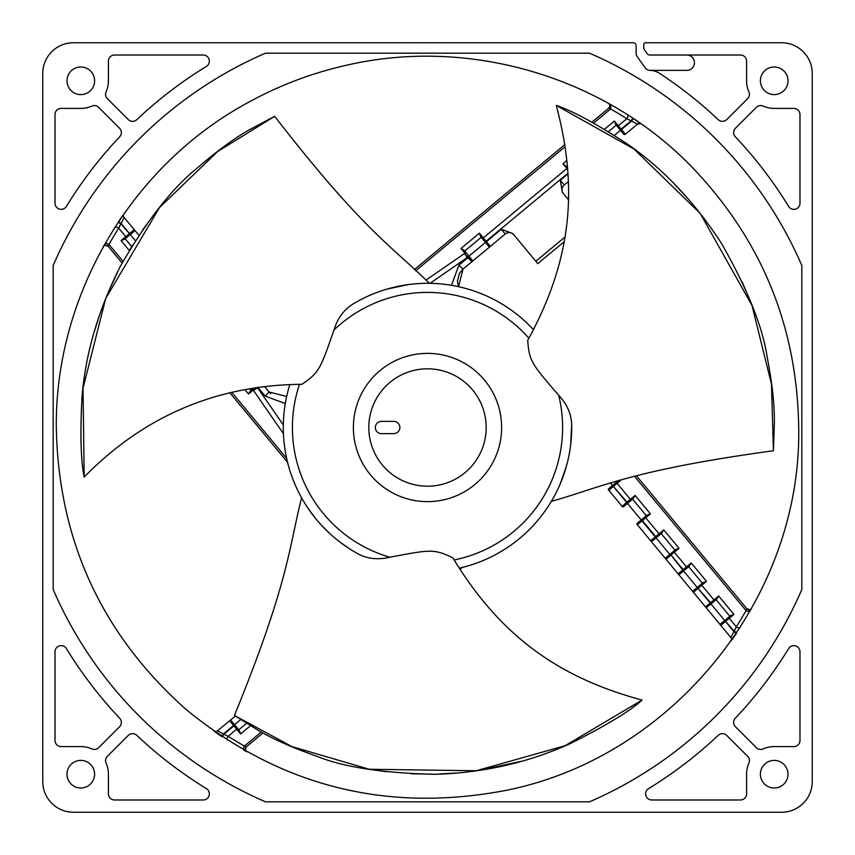 <?xml version="1.0" encoding="UTF-8"?>
<svg xmlns="http://www.w3.org/2000/svg" width="855" height="855" viewBox="0 0 855 855"><rect width="100%" height="100%" fill="white"/><g stroke="black" fill="none" stroke-linecap="round" stroke-linejoin="round"><path stroke-width="1.28" d="M430.076 283.315L467.183 257.59L464.596 253.465L425.972 280.119M472.366 260.519L472.099 259.931A1.229 1.229 0 0 1 471.939 261.662L462.961 269.122L459.392 273.397L457.425 281.22L458.547 286.682L462.961 269.122L505.22 234.024L471.939 261.662L467.824 257.74L458.889 265.2L451.461 285.303M608.653 103.508A3.067 3.067 0 0 1 608.653 108.232L591.884 122.158L608.653 108.232L610.598 108.948A675.952 477.977 140.3 0 1 626.822 118.717L618.325 125.771L614.414 121.057L615.686 124.509L623.626 134.075A1.229 1.229 0 0 0 625.358 134.235L639.305 122.66M414.344 269.614L564.866 144.591L414.344 269.614M633.277 118.556L631.61 121.068L637.541 124.125A3.067 3.067 0 0 1 640.78 123.686A3.067 3.067 0 0 0 637.541 124.125L625.358 134.235L621.104 129.116L620.153 129.896L617.941 127.224A1.229 0.866 -39.7 0 1 618.325 125.771L621.104 129.116L631.15 120.769L626.822 118.717A3.067 2.116 -57.5 0 0 627.431 114.773A3.067 2.116 -57.5 0 0 627.388 114.72M568.393 181.559L564.225 185.011L568.393 181.559M469.149 263.981L471.565 261.972M747.12 609.006A3.067 3.067 0 0 1 746.768 608.653L636.686 476.107L746.768 608.653A3.067 3.067 0 0 0 751.502 608.653M736.486 633.309L732.436 639.262M221.691 736.486L215.738 732.436M261.299 732.019L244.402 746.052L243.568 747.623L243.889 750.049L246.817 751.812M732.906 633.641L732.382 634.688M622.483 506.769L608.365 489.776M634.763 476.609L746.052 610.598A678.603 479.847 -129.7 0 1 736.283 626.822L734.231 631.15A368.184 368.184 0 0 1 733.932 631.61L730.875 637.541L636.986 524.233M246.155 746.939A3.067 3.067 0 0 1 246.347 746.768L262.998 732.949L246.347 746.768A3.067 3.067 0 0 0 246.347 751.492M459.958 569.355L462.245 567.453L459.958 569.355M118.514 221.691L122.564 215.738M123.002 261.32L108.948 244.402L106.715 243.419L105.229 243.696L103.188 246.817M641.271 123.975L633.309 118.514M122.094 221.36L122.618 220.312M122.083 263.019L108.232 246.347L108.948 244.402A678.571 479.815 50.3 0 1 118.717 228.178L120.769 223.85A368.184 368.184 0 0 1 121.068 223.39L124.125 217.459L138.82 235.157M270.608 393.589A15.337 15.337 0 0 1 269.122 392.039L264.633 386.642L269.111 392.039L286.682 396.453L269.122 392.039L265.2 396.111L285.303 403.539M283.315 424.924L257.59 387.817L253.465 390.404L283.433 433.688M257.74 387.176L265.2 396.111M131.585 246.486L125.172 238.759L124.509 239.315L127.224 237.059A1.229 0.866 -129.7 0 1 125.771 236.675L118.717 228.178A3.067 2.116 32.5 0 0 114.773 227.569A3.067 2.116 32.5 0 0 114.709 227.622M107.88 245.994A3.067 3.067 0 0 1 108.232 246.347A3.067 3.067 0 0 0 103.498 246.358M287.547 462.245L229.835 392.766M245.278 749.621L246.347 746.768L244.402 746.052A678.581 479.826 -39.7 0 1 228.178 736.283A3.067 2.116 -57.5 0 0 227.569 740.227A3.067 2.116 -57.5 0 0 227.612 740.291M214.22 731.303A3.067 3.067 0 0 0 217.459 730.875L223.39 733.932L233.565 725.478L240.586 733.943L239.315 730.491L237.059 727.776A1.229 0.866 140.3 0 1 236.675 729.23L228.178 736.283L223.85 734.231A368.184 368.184 0 0 1 223.39 733.932L221.723 736.444M222.182 736.743L223.85 734.231L234.847 725.104L237.059 727.776M217.459 730.875L235.296 716.063M240.661 719.589L233.565 725.478L229.642 720.765A1.229 1.229 0 0 1 231.374 720.925L234.847 725.104M221.36 732.917L220.301 732.372M229.642 720.765L230.219 720.498M230.839 720.551L231.374 720.925M118.257 222.182L120.769 223.85L130.302 234.505L125.172 238.759M124.509 239.315L121.057 240.586L134.235 229.642A1.229 1.229 0 0 1 134.075 231.374L130.302 234.505L121.068 223.39L118.556 221.723M250.365 390.842L248.474 394.005L253.198 390.083A1.229 0.866 -129.7 0 1 253.08 388.587L250.365 390.842L251.028 390.297L249.756 388.758M253.08 388.587L251.028 390.297M256.874 387.657L257.59 387.817A174.484 174.484 0 0 1 257.654 387.539M255.966 387.785L253.465 390.404L256.799 387.636M134.235 229.642L134.502 230.219M134.449 230.839L134.075 231.374M801.819 265.488A407.878 407.878 0 0 0 589.512 53.181L265.488 53.181A407.878 407.878 0 0 0 53.181 265.488L53.181 589.512A407.878 407.878 0 0 0 265.488 801.819L589.512 801.819A407.878 407.878 0 0 0 801.819 589.512L801.819 265.488M645.643 42.75L781.566 42.75A30.684 30.684 0 0 1 812.25 73.434L812.25 781.566A30.684 30.684 0 0 1 781.566 812.25L73.434 812.25A30.684 30.684 0 0 1 42.75 781.566L42.75 73.434A30.684 30.684 0 0 1 73.434 42.75L633.063 42.75A3.067 3.067 0 0 1 636.141 45.817L636.141 53.085A6.135 6.135 0 0 0 637.242 56.612L645.044 67.748A6.135 6.135 0 0 0 649.928 70.367A18.404 18.404 0 0 1 659.59 73.37A423.407 423.407 0 0 1 718.221 119.668A6.135 6.135 0 0 0 726.771 119.55L747.633 98.688A6.135 6.135 0 0 0 748.916 91.88A27.617 27.617 0 0 1 746.586 80.797L746.586 61.154A6.135 6.135 0 0 0 740.451 55.019L649.715 55.019A3.067 3.067 0 0 1 647.203 53.715L644.36 49.654A3.067 3.067 0 0 1 643.804 47.891L643.804 44.588A1.838 1.838 0 0 1 645.643 42.75L653.006 42.75M799.981 740.451L799.981 651.777A6.135 6.135 0 0 0 788.62 648.571A423.407 423.407 0 0 1 735.332 718.221A6.135 6.135 0 0 0 735.45 726.771L756.312 747.633A6.135 6.135 0 0 0 763.12 748.916A27.617 27.617 0 0 1 774.202 746.586L793.846 746.586A6.135 6.135 0 0 0 799.981 740.451L799.981 651.777M747.633 756.312L726.771 735.45A6.135 6.135 0 0 0 718.221 735.332A423.407 423.407 0 0 1 648.582 788.609A6.135 6.135 0 0 0 651.777 799.981L740.451 799.981A6.135 6.135 0 0 0 746.586 793.846L746.586 774.202A27.617 27.617 0 0 1 748.916 763.12A6.135 6.135 0 0 0 747.633 756.312M114.549 799.981L203.223 799.981A6.135 6.135 0 0 0 206.429 788.62A423.407 423.407 0 0 1 136.779 735.332A6.135 6.135 0 0 0 128.229 735.45L107.367 756.312A6.135 6.135 0 0 0 106.084 763.12A27.617 27.617 0 0 1 108.414 774.202L108.414 793.846A6.135 6.135 0 0 0 114.549 799.981L203.223 799.981M98.688 747.633L119.55 726.771A6.135 6.135 0 0 0 119.668 718.221A423.407 423.407 0 0 1 66.391 648.582A6.135 6.135 0 0 0 55.019 651.777L55.019 740.451A6.135 6.135 0 0 0 61.154 746.586L80.797 746.586A27.617 27.617 0 0 1 91.88 748.916A6.135 6.135 0 0 0 98.688 747.633M55.019 114.549L55.019 203.223A6.135 6.135 0 0 0 66.38 206.429A423.407 423.407 0 0 1 119.668 136.779A6.135 6.135 0 0 0 119.55 128.229L98.688 107.367A6.135 6.135 0 0 0 91.88 106.084A27.617 27.617 0 0 1 80.797 108.414L61.154 108.414A6.135 6.135 0 0 0 55.019 114.549L55.019 203.223M107.367 98.688L128.229 119.55A6.135 6.135 0 0 0 136.779 119.668A423.407 423.407 0 0 1 206.418 66.391A6.135 6.135 0 0 0 203.223 55.019L114.549 55.019A6.135 6.135 0 0 0 108.414 61.154L108.414 80.797A27.617 27.617 0 0 1 106.084 91.88A6.135 6.135 0 0 0 107.367 98.688M756.312 107.367L735.45 128.229A6.135 6.135 0 0 0 735.332 136.779A423.407 423.407 0 0 1 788.609 206.418A6.135 6.135 0 0 0 799.981 203.223L799.981 114.549A6.135 6.135 0 0 0 793.846 108.414L774.202 108.414A27.617 27.617 0 0 1 763.12 106.084A6.135 6.135 0 0 0 756.312 107.367M80.797 94.606A13.808 13.808 0 0 0 94.606 80.797A13.808 13.808 0 0 0 80.797 66.989A13.808 13.808 0 0 0 66.989 80.797A13.808 13.808 0 0 0 80.797 94.606M80.797 788.011A13.808 13.808 0 0 0 94.606 774.202A13.808 13.808 0 0 0 80.797 760.394A13.808 13.808 0 0 0 66.989 774.202A13.808 13.808 0 0 0 80.797 788.011M774.202 788.011A13.808 13.808 0 0 0 788.011 774.202A13.808 13.808 0 0 0 774.202 760.394A13.808 13.808 0 0 0 760.394 774.202A13.808 13.808 0 0 0 774.202 788.011M774.202 94.606A13.808 13.808 0 0 0 788.011 80.797A13.808 13.808 0 0 0 774.202 66.989A13.808 13.808 0 0 0 760.394 80.797A13.808 13.808 0 0 0 774.202 94.606M636.141 53.085A6.135 6.135 0 0 0 637.242 56.612M645.044 67.748A6.135 6.135 0 0 0 650.035 70.367L686.768 70.367A7.674 7.674 0 0 0 694.431 62.693A7.674 7.674 0 0 0 686.757 55.019M649.715 55.019L653.006 55.019M647.203 53.715L644.36 49.654M643.804 44.588L643.804 47.891M472.249 42.75L474.653 42.75M81.802 42.75L380.347 42.75M382.751 42.75L385.156 42.75M42.75 773.198L42.75 474.653M42.75 472.249L42.75 469.844M42.75 117.392L42.75 81.802M42.75 382.751L42.75 380.347M773.198 812.25L474.653 812.25M472.249 812.25L469.844 812.25M119.582 812.25L81.802 812.25M382.751 812.25L380.347 812.25M812.25 81.802L812.25 380.347M812.25 382.751L812.25 385.156M812.25 472.249L812.25 474.653M608.461 131.638L616.241 125.172L615.686 124.509M616.241 125.172L623.626 134.075M632.818 118.257L631.15 120.769A368.184 368.184 0 0 1 631.61 121.068L614.414 135.347M611.036 104.844A3.067 2.095 -60.4 0 1 611.133 104.962L610.598 108.948L593.594 123.077M568.457 199.707L562.376 192.386L560.303 180.287L564.225 185.011A6.135 6.135 0 0 0 563.424 193.647M505.22 234.024A6.135 6.135 0 0 1 513.866 234.815A6.135 6.135 0 0 0 505.22 234.024L501.297 229.3L512.808 233.554L537.774 263.618L564.097 241.762M501.297 229.3L485.49 242.435L488.622 246.208L490.353 246.368A1.229 1.229 0 0 1 488.622 246.208L482.936 239.357A1.229 0.866 -39.7 0 1 483.321 237.904L479.399 233.18L480.67 236.643L485.148 242.029L567.977 173.234M567.56 167.409L562.953 163.786L566.876 168.51L483.321 237.904L490.353 246.368L471.939 261.662A1.229 1.229 0 0 0 472.099 259.931L464.158 250.365L464.703 251.028L481.226 237.305M464.158 250.365L460.995 248.474L464.917 253.198A1.229 0.866 -39.7 0 1 466.413 253.08L464.703 251.028M471.896 261.641L468.006 256.949L485.49 242.435M462.961 269.122L458.889 265.2M466.413 253.08L468.626 255.752L468.006 256.949A175.296 175.296 0 0 0 467.364 256.799L464.596 253.465L467.364 256.799L467.183 257.59A174.484 174.484 0 0 1 467.824 257.74L468.968 256.158M749.75 609.701L746.768 608.653L746.052 610.598L748.285 611.582L750.369 610.748M716.105 599.718L729.828 616.241L730.491 615.686L727.776 617.941A1.229 0.866 50.3 0 1 729.23 618.325L736.283 626.822A3.067 2.116 -147.5 0 0 740.227 627.431A3.067 2.116 -147.5 0 0 740.291 627.388M736.743 632.818L734.231 631.15L724.698 620.495L729.828 616.241M688.66 566.673L702.383 583.196L697.253 587.449L711.381 603.641L714.053 601.418L710.975 603.972L724.698 620.495L720.925 623.626L724.698 620.495L733.932 631.61L736.444 633.277M617.641 481.173L608.792 488.622L612.565 485.49L610.609 483.128M608.418 489.146L608.792 488.622A1.229 1.229 0 0 0 608.632 490.353A1.229 1.229 0 0 1 608.792 488.622M617.834 481.119L615.643 482.936A1.229 0.866 50.3 0 1 617.096 483.321L620.687 480.339M612.565 485.49L627.869 503.093L630.541 500.87L623.103 506.833M608.632 490.353L613.356 486.431L627.463 503.424L623.69 506.566A1.229 1.229 0 0 1 621.959 506.406L630.424 499.373A1.229 0.866 50.3 0 1 630.541 500.87L633.256 498.615L635.147 495.451L630.424 499.373L617.096 483.321L613.762 486.1L612.971 485.148L615.643 482.936M650.431 513.866L646.979 515.138L644.264 517.393A1.229 0.866 50.3 0 1 645.717 517.777L650.431 513.866L635.147 495.451M637.039 523.613L641.592 519.616L655.71 536.609L656.084 537.88L651.724 541.29M626.683 502.484L641.186 519.947L637.413 523.078A1.229 1.229 0 0 0 637.253 524.81A1.229 1.229 0 0 1 637.413 523.078M674.937 550.15L661.214 533.627L652.312 541.023A1.229 1.229 0 0 1 650.58 540.862L655.304 536.94L641.977 520.887L637.253 524.81M659.162 535.326L656.49 537.549L659.162 535.326A1.229 0.866 50.3 0 0 659.045 533.83L655.71 536.609L656.49 537.549L661.877 533.071L663.769 529.908L659.045 533.83L645.717 517.777L641.977 520.887L641.186 519.947M679.052 548.322L675.6 549.594L669.807 554.403L672.885 551.849A1.229 0.866 50.3 0 1 674.339 552.245L679.052 548.322L663.769 529.908M665.66 558.069L669.807 554.403L670.598 555.355L665.874 559.266L665.607 558.689M651.104 541.226L650.58 540.862A1.229 1.229 0 0 0 652.312 541.023M655.304 536.94L669.807 554.403L666.034 557.545A1.229 1.229 0 0 0 665.874 559.266A1.229 1.229 0 0 1 666.034 557.545M672.885 551.849L670.213 554.072L670.993 555.013L674.339 552.245L686.49 566.876A1.229 0.866 50.3 0 1 686.608 568.372L689.322 566.117L691.214 562.953L682.75 569.986L670.993 555.013L683.936 570.595L686.608 568.372L679.169 574.336M730.491 615.686L733.943 614.414L718.66 595.999L713.936 599.921L701.784 585.29L706.497 581.368L703.045 582.64L693.48 590.591L697.253 587.449L683.53 570.926L679.757 574.068A1.229 1.229 0 0 1 678.026 573.908L682.75 569.986L683.53 570.926M718.66 595.999L716.768 599.163L714.053 601.418A1.229 0.866 50.3 0 0 713.936 599.921L710.195 603.032L698.033 588.39L693.32 592.312L693.052 591.735M693.106 591.115L693.48 590.591A1.229 1.229 0 0 0 693.32 592.312A1.229 1.229 0 0 1 693.48 590.591M678.549 574.271L678.026 573.908A1.229 1.229 0 0 0 679.757 574.068M706.615 607.371L710.975 603.972L710.195 603.032L705.471 606.954L705.995 607.317M733.943 614.414L720.765 625.358A1.229 1.229 0 0 1 720.925 623.626L720.551 624.161M720.765 625.358L720.498 624.781M707.203 607.114A1.229 1.229 0 0 1 705.471 606.954A1.229 1.229 0 0 0 707.203 607.114M393.749 433.635A6.135 6.135 0 0 0 399.884 427.5A6.135 6.135 0 0 0 393.749 421.365L381.48 421.365A6.135 6.135 0 0 0 375.345 427.5A6.135 6.135 0 0 0 381.48 433.635L393.749 433.635M454.112 559.95A135.09 135.09 0 0 0 558.71 395.341C531.863 364.048 529.224 361.43 527.717 340.354C571.781 260.166 578.461 188.528 556.252 105.4L633.929 148.962L700.234 213.472L751.973 305.395L771.477 384.098L773.422 450.745L774.384 422.199C774.545 404.565 772.14 382.89 767.202 357.166C762.649 326.77 747.334 288.712 721.257 243.002C694.036 201.31 662.582 168.211 626.897 143.715C595.903 123.537 572.348 110.765 556.252 105.4M528.903 338.227A135.09 135.09 0 0 0 334.038 329.955C320.294 368.9 319.62 372.246 301.922 384.29C216.55 385.081 143.971 416 84.175 477.047L83.053 388.063L105.721 298.448L159.5 207.562L217.704 151.485L274.658 116.301L249.468 129.736C234.762 137.944 217.17 150.875 196.693 168.51C171.941 188.463 146.472 221.071 120.32 266.343C98.218 310.173 85.447 353.724 82.016 397.009C80.071 433.752 80.787 460.439 84.175 477.047M429.563 283.315L427.5 281.477C391.152 245.941 361.772 228.787 274.658 116.301M334.038 329.955C337.415 318.509 343.667 309.905 352.805 304.145A144.206 144.206 0 0 1 533.477 329.709A144.206 144.206 0 0 0 352.805 304.145M361.868 299.1L357.272 301.548M408.359 284.576L387.262 289.022M558.71 395.341C566.983 404.084 571.3 413.799 571.674 424.486L570.659 444.846M566.544 465.719L560.282 483.759M551.336 501.383C601.204 487.361 629.9 470.389 773.422 450.745M488.44 558.197A144.206 144.206 0 0 0 571.674 424.486A144.206 144.206 0 0 1 459.199 568.18M307.982 508.191L314.939 517.638M316.949 520.096L320.924 524.639M322.453 526.285L330.564 534.257M339.296 541.589L348.498 548.141M296.867 488.568A144.206 144.206 0 0 1 289.813 384.622A144.206 144.206 0 0 0 358.021 553.869A144.206 144.206 0 0 1 296.867 488.568M299.496 384.323A135.09 135.09 0 0 0 389.752 557.214C378.156 560.014 367.586 558.903 358.021 553.869M389.752 557.214C429.947 549.69 433.774 548.547 452.872 557.855C499.983 635.586 558.368 677.588 642.073 700.053C630.242 710.986 606.248 725.532 570.061 743.679C527.909 762.735 482.915 772.941 435.056 774.309C382.912 773.155 343.486 767.138 316.756 756.258C293.062 747.933 273.685 739.372 258.648 730.565L234.43 715.475C289.118 581.603 288.776 547.98 301.612 497.834M642.073 700.053L565.123 745.71L476.246 770.75L369.296 769.265L292.025 746.639L234.43 715.475M415.68 270.843L565.176 146.675M614.414 121.057L604.517 129.265M566.918 160.494L562.953 163.786M479.399 233.18L460.995 248.474M121.057 240.586L129.212 250.419M244.829 389.624L248.474 394.005M286.628 458.333L231.791 392.306M108.232 246.347L105.251 245.3M240.586 733.943L250.472 725.745M246.571 723.341L238.759 729.828M123.697 214.21A3.067 3.067 0 0 0 124.125 217.459M130.302 234.505L135.314 240.533M568.019 173.886L560.303 180.287M564.888 237.113L535.818 261.256M567.72 169.525L566.876 168.51A1.229 0.866 -39.7 0 1 567.613 168.157M566.673 166.34L567.41 165.731M706.497 581.368L691.214 562.953M731.303 640.78A3.067 3.067 0 0 0 730.875 637.541M632.593 499.17L646.316 515.693M623.69 506.566A1.229 1.229 0 0 1 621.959 506.406M698.439 588.058L697.659 587.118L700.331 584.895A1.229 0.866 50.3 0 1 701.784 585.29L698.439 588.058M486.185 427.5A58.685 58.685 0 0 1 426.581 486.185A58.685 58.685 0 0 1 368.836 425.662A58.685 58.685 0 0 1 428.419 368.815A58.685 58.685 0 0 1 486.185 427.5M501.586 429.819A74.118 74.118 0 0 1 426.335 501.618A74.118 74.118 0 0 1 353.414 425.181A74.118 74.118 0 0 1 428.665 353.382A74.118 74.118 0 0 1 501.586 429.819M270.64 393.631L269.582 392.573M56.302 427.5C55.03 294.719 131.702 165.068 248.677 102.215C279.542 85.276 312.161 72.953 346.521 65.237C468.145 37.022 602.412 76.02 689.974 165.026C760.961 238.128 797.202 325.616 798.698 427.5C801.84 598.639 670.993 759.358 502.772 790.982C384.803 812.678 279.35 785.595 186.422 709.757C101.852 634.667 58.482 540.574 56.302 427.5M637.541 124.125L640.363 123.537M627.869 503.093L630.541 500.87M644.264 517.393L641.592 519.616M683.936 570.595L686.608 568.372M83.053 388.063L84.378 377.835M94.349 331.548L99.084 316.446M108.072 292.741L117.327 272.638M129.362 250.558L133.059 244.477M142.4 230.241L155.824 212.126M674.755 184.477L688.222 198.991M742.044 281.701L750.059 300.426M565.123 745.71L557.738 748.798M521.101 761.313L481.964 769.885M455.32 773.07L439.598 773.978M432.363 774.149L411.234 773.807M386.332 771.734L369.296 769.265"/></g></svg>
